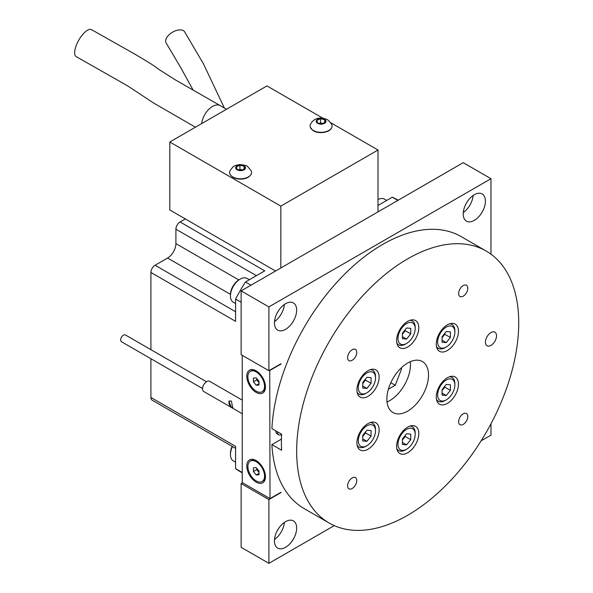 <?xml version="1.0" encoding="UTF-8"?>
<svg xmlns="http://www.w3.org/2000/svg" width="593" height="593" viewBox="0 0 593 593"><rect width="100%" height="100%" fill="white"/><g stroke="black" fill="none" stroke-linecap="round" stroke-linejoin="round"><path stroke-width="0.89" d="M407.695 258.837A157.034 90.662 120 0 0 305.113 397.214A157.034 90.662 120 0 0 329.182 523.048A157.034 90.662 120 0 0 407.695 515.273A157.034 90.662 120 0 0 510.284 376.889A157.034 90.662 120 0 0 486.208 251.061A157.034 90.662 120 0 0 407.695 258.837M486.208 251.061L461.228 236.637A157.034 90.662 120 0 0 382.715 244.412A157.034 90.662 120 0 0 271.89 428.598L281.608 434.209A157.034 90.662 120 0 0 281.608 450.235L271.89 444.624A157.034 90.662 120 0 0 304.194 508.624L329.182 523.048M407.695 427.123A15.7 9.065 -60 0 1 415.545 426.345A15.7 9.065 -60 0 1 417.954 438.924A15.7 9.065 -60 0 1 407.695 452.763A15.7 9.065 -60 0 1 399.845 453.541A15.7 9.065 -60 0 1 397.436 440.962A15.7 9.065 -60 0 1 407.695 427.123M368.031 423.58A15.7 9.065 -60 0 1 375.88 422.802A15.7 9.065 -60 0 1 378.29 435.381A15.7 9.065 -60 0 1 368.031 449.22A15.7 9.065 -60 0 1 360.181 449.998A15.7 9.065 -60 0 1 357.772 437.419A15.7 9.065 -60 0 1 368.031 423.58M368.031 370.692A15.7 9.065 -60 0 1 375.88 369.913A15.7 9.065 -60 0 1 378.29 382.492A15.7 9.065 -60 0 1 368.031 396.332A15.7 9.065 -60 0 1 360.181 397.11A15.7 9.065 -60 0 1 357.772 384.523A15.7 9.065 -60 0 1 368.031 370.692M407.695 321.339A15.7 9.065 -60 0 1 415.545 320.568A15.7 9.065 -60 0 1 417.954 333.147A15.7 9.065 -60 0 1 407.695 346.987A15.7 9.065 -60 0 1 399.845 347.765A15.7 9.065 -60 0 1 397.436 335.178A15.7 9.065 -60 0 1 407.695 321.339M447.359 324.882A15.7 9.065 -60 0 1 455.216 324.112A15.7 9.065 -60 0 1 457.618 336.691A15.7 9.065 -60 0 1 447.359 350.53A15.7 9.065 -60 0 1 439.509 351.308A15.7 9.065 -60 0 1 437.1 338.722A15.7 9.065 -60 0 1 447.359 324.882M447.359 377.778A15.7 9.065 -60 0 1 455.216 377A15.7 9.065 -60 0 1 457.618 389.579A15.7 9.065 -60 0 1 447.359 403.418A15.7 9.065 -60 0 1 439.509 404.196A15.7 9.065 -60 0 1 437.1 391.61A15.7 9.065 -60 0 1 447.359 377.778M407.695 363.012A29.442 16.997 -60 0 1 422.416 361.552A29.442 16.997 -60 0 1 426.93 385.146A29.442 16.997 -60 0 1 407.695 411.097A29.442 16.997 -60 0 1 392.974 412.55A29.442 16.997 -60 0 1 388.459 388.956A29.442 16.997 -60 0 1 407.695 363.012M387.044 401.995A29.442 16.997 120 0 0 389.653 400.675A29.442 16.997 120 0 0 410.304 361.693M352.175 477.928A6.479 3.743 -60 0 1 355.415 477.602A6.479 3.743 -60 0 1 356.408 482.798A6.479 3.743 -60 0 1 352.175 488.506A6.479 3.743 -60 0 1 348.936 488.825A6.479 3.743 -60 0 1 347.943 483.636A6.479 3.743 -60 0 1 352.175 477.928M352.175 349.707A6.479 3.743 -60 0 1 355.415 349.388A6.479 3.743 -60 0 1 356.408 354.577A6.479 3.743 -60 0 1 352.175 360.285A6.479 3.743 -60 0 1 348.936 360.611A6.479 3.743 -60 0 1 347.943 355.422A6.479 3.743 -60 0 1 352.175 349.707M463.215 285.604A6.479 3.743 -60 0 1 466.454 285.285A6.479 3.743 -60 0 1 467.447 290.474A6.479 3.743 -60 0 1 463.215 296.181A6.479 3.743 -60 0 1 459.975 296.5A6.479 3.743 -60 0 1 458.982 291.311A6.479 3.743 -60 0 1 463.215 285.604M463.215 413.818A6.479 3.743 -60 0 1 466.454 413.499A6.479 3.743 -60 0 1 467.447 418.688A6.479 3.743 -60 0 1 463.215 424.395A6.479 3.743 -60 0 1 459.975 424.721A6.479 3.743 -60 0 1 458.982 419.525A6.479 3.743 -60 0 1 463.215 413.818M490.974 332.562A7.85 4.536 -60 0 1 494.903 332.176A7.85 4.536 -60 0 1 496.104 338.462A7.85 4.536 -60 0 1 490.974 345.385A7.85 4.536 -60 0 1 487.046 345.771A7.85 4.536 -60 0 1 485.845 339.478A7.85 4.536 -60 0 1 490.974 332.562M405.479 449.879L406.583 449.242A12.171 7.027 -60 0 1 397.977 444.268A12.171 7.027 -60 0 1 406.583 429.362A12.171 7.027 -60 0 1 415.189 434.335A12.171 7.027 -60 0 1 406.583 449.242L405.479 449.879A13.743 7.931 -60 0 1 398.607 450.561A13.743 7.931 -60 0 1 396.806 448.731M365.807 446.336L366.919 445.699A12.171 7.027 -60 0 1 358.313 440.725A12.171 7.027 -60 0 1 366.919 425.818A12.171 7.027 -60 0 1 375.525 430.792A12.171 7.027 -60 0 1 366.919 445.699L365.807 446.336A13.743 7.931 -60 0 1 358.935 447.018A13.743 7.931 -60 0 1 357.142 445.187M365.807 393.448L366.919 392.803A12.171 7.027 -60 0 1 358.313 387.837A12.171 7.027 -60 0 1 366.919 372.93A12.171 7.027 -60 0 1 375.525 377.904A12.171 7.027 -60 0 1 366.919 392.803L365.807 393.448A13.743 7.931 -60 0 1 358.935 394.13A13.743 7.931 -60 0 1 357.142 392.299M405.479 344.103L406.583 343.458A12.171 7.027 -60 0 1 397.977 338.492A12.171 7.027 -60 0 1 406.583 323.585A12.171 7.027 -60 0 1 415.189 328.552A12.171 7.027 -60 0 1 406.583 343.458L405.479 344.103A13.743 7.931 -60 0 1 398.607 344.785A13.743 7.931 -60 0 1 396.806 342.954M445.143 347.646L446.255 347.001A12.171 7.027 -60 0 1 437.649 342.035A12.171 7.027 -60 0 1 446.255 327.128A12.171 7.027 -60 0 1 454.861 332.095A12.171 7.027 -60 0 1 446.255 347.001L445.143 347.646A13.743 7.931 -60 0 1 438.271 348.328A13.743 7.931 -60 0 1 436.47 346.497M445.143 400.534L446.255 399.89A12.171 7.027 -60 0 1 437.649 394.923A12.171 7.027 -60 0 1 446.255 380.017A12.171 7.027 -60 0 1 454.861 384.99A12.171 7.027 -60 0 1 446.255 399.89L445.143 400.534A13.743 7.931 -60 0 1 438.271 401.216A13.743 7.931 -60 0 1 436.47 399.385M285.552 547.324A15.7 9.065 120 0 0 295.811 533.485A15.7 9.065 120 0 0 293.409 520.899A15.7 9.065 120 0 0 285.552 521.677A15.7 9.065 120 0 0 275.293 535.516A15.7 9.065 120 0 0 277.702 548.102A15.7 9.065 120 0 0 285.552 547.324M274.515 539.526A15.7 9.065 120 0 0 284.381 522.426M285.552 329.352A15.7 9.065 120 0 0 295.811 315.52A15.7 9.065 120 0 0 293.409 302.934A15.7 9.065 120 0 0 285.552 303.712A15.7 9.065 120 0 0 275.293 317.551A15.7 9.065 120 0 0 277.702 330.131A15.7 9.065 120 0 0 285.552 329.352M274.515 321.554A15.7 9.065 120 0 0 284.381 304.461M474.318 220.374A15.7 9.065 120 0 0 484.577 206.534A15.7 9.065 120 0 0 482.168 193.955A15.7 9.065 120 0 0 474.318 194.734A15.7 9.065 120 0 0 464.06 208.566A15.7 9.065 120 0 0 466.469 221.152A15.7 9.065 120 0 0 474.318 220.374M463.274 212.576A15.7 9.065 120 0 0 473.147 195.482M231.374 407.435L228.839 401.157L231.374 401.024L232.767 407.962L231.374 407.435M242.248 400.127L209.663 381.314A5.886 3.402 120 0 0 206.72 381.603A5.886 3.402 120 0 0 202.873 386.792A5.886 3.402 120 0 0 203.77 391.513L242.248 413.729M275.841 430.881A5.886 3.402 120 0 0 277.057 433.824L278.725 434.788A5.886 3.402 -60 0 1 277.509 431.845M281.593 434.536A5.886 3.402 -60 0 1 278.725 434.788M256.132 370.833A13.194 7.613 -120 0 0 246.799 376.221A13.194 7.613 -120 0 0 256.132 392.373A13.194 7.613 -120 0 0 265.456 386.992A13.194 7.613 -120 0 0 256.132 370.833L256.132 370.833M256.643 371.144A11.778 6.797 -120 0 0 251.239 370.825L250.328 371.359A11.778 6.797 60 0 1 256.213 371.937A11.778 6.797 60 0 1 263.907 382.315A11.778 6.797 60 0 1 262.106 391.751A11.778 6.797 60 0 1 256.213 391.172A11.778 6.797 60 0 1 248.519 380.795A11.778 6.797 60 0 1 250.328 371.359M256.132 460.583A13.194 7.613 -120 0 0 246.799 465.972A13.194 7.613 -120 0 0 256.132 482.124A13.194 7.613 -120 0 0 265.456 476.742A13.194 7.613 -120 0 0 256.132 460.583L256.132 460.583M256.643 460.894A11.778 6.797 -120 0 0 251.239 460.576L250.328 461.109A11.778 6.797 60 0 1 256.213 461.688A11.778 6.797 60 0 1 263.907 472.065A11.778 6.797 60 0 1 262.106 481.509A11.778 6.797 60 0 1 256.213 480.923A11.778 6.797 60 0 1 248.519 470.545A11.778 6.797 60 0 1 250.328 461.109M277.168 530.935A8.836 5.1 120 0 0 278.273 529.023M277.168 312.971A8.836 5.1 120 0 0 278.273 311.058M465.935 203.985A8.836 5.1 120 0 0 467.039 202.072M229.417 400.898A3.929 2.268 -120 0 0 229.239 404.115A3.929 2.268 -120 0 0 231.7 407.25A3.929 2.268 -120 0 0 232.975 407.628M206.483 381.744L125.405 334.934A3.929 2.268 120 0 0 123.44 335.127A3.929 2.268 120 0 0 120.876 338.588A3.929 2.268 120 0 0 121.476 341.731L202.561 388.548M262.106 391.751L263.018 391.224A11.778 6.797 -120 0 0 265.442 386.384M262.106 481.509L263.018 480.975A11.778 6.797 -120 0 0 265.442 476.142M232.493 446.559A13.743 7.931 120 0 0 230.455 454.601A13.743 7.931 120 0 0 233.301 460.894L235.584 462.214M230.455 295.944L230.455 294.662A12.171 7.027 120 0 1 239.061 279.755L240.172 279.118A13.743 7.931 120 0 0 230.455 295.944A13.743 7.931 120 0 0 233.301 302.23L235.584 303.549M189.664 421.831A5.886 3.402 120 0 0 189.701 421.853L232.174 446.373A12.171 7.027 120 0 0 230.455 453.319L230.455 454.601M256.769 468.292L256.769 469.634L258.993 472.391M256.769 378.542L256.769 379.876L258.993 382.641M256.213 467.603L258.993 471.057L258.993 474.756L256.213 475.008L253.441 471.554L253.441 467.855L256.213 467.603M258.993 473.407L256.213 475.008M256.769 469.634L253.441 471.554M256.213 377.852L258.993 381.306L258.993 385.005L256.213 385.257L253.441 381.803L253.441 378.104L256.213 377.852M258.993 383.656L256.213 385.257M256.769 379.876L253.441 381.803M386.732 200.427L384.442 199.107A13.743 7.931 120 0 0 377.993 199.552M249.327 279.755L247.044 278.436A13.743 7.931 120 0 0 240.172 279.118L239.061 279.755M377.993 205.467L392.307 197.202L397.859 200.412M398.17 200.234L397.384 199.774A157.034 90.662 120 0 0 392.307 197.202M185.342 218.928L180.072 221.975A5.886 3.402 120 0 0 175.906 229.187L175.906 243.612A11.778 6.797 -60 0 1 167.574 258.037L155.084 265.249A5.886 3.402 120 0 0 150.918 272.461L235.584 321.339L235.584 299.042L241.136 302.245M250.972 285.211L245.42 282.009A157.034 90.662 120 0 0 235.584 299.042M245.42 282.009L264.737 270.86L180.072 221.975M242.248 472.502L235.584 468.655A157.034 90.662 120 0 0 240.35 471.761L242.248 472.858M235.584 468.655L235.584 446.351L150.918 397.473A5.886 3.402 120 0 0 152.142 400.171L235.584 448.345M280.837 492.353L270.008 498.602L242.248 482.576L242.248 355.318M280.837 363.813L268.896 370.707L241.136 354.681L241.136 290.889L463.215 162.675L490.974 178.701L490.974 254.167M334.252 525.62L268.896 563.35L241.136 547.324L241.136 483.532L242.53 482.732M150.918 272.461L150.918 349.662M150.918 358.735L150.918 397.473M268.896 370.707L268.896 306.915L241.136 290.889M268.896 306.915L490.974 178.701M490.974 423.78L490.974 435.136L481.138 440.814M268.896 563.35L268.896 499.565L241.136 483.532M268.896 499.565L281.112 492.509M270.008 498.602L269.733 370.225M270.008 370.388L281.112 363.976M442.089 393.107L446.255 395.509L450.413 390.327L444.239 386.91M444.861 386.132L444.861 387.125L442.089 390.572M444.239 334.022L450.413 337.439L450.413 331.887L446.255 331.517L442.089 336.698L442.089 342.25L446.255 342.621L442.089 340.212M444.861 333.244L444.861 334.23L442.089 337.684M404.567 330.479L405.197 330.686L405.197 329.701M406.583 339.077L410.749 333.896L410.749 328.344L406.583 327.973L402.425 333.155L402.425 338.707L406.583 339.077L402.425 336.668M364.903 379.824L371.085 383.241L371.085 377.689L366.919 377.318L362.753 382.5L362.753 388.052L366.919 388.422L362.753 386.021M362.753 436.381L365.533 432.927L371.085 436.129L371.085 430.577L366.919 430.207L362.753 435.388L362.753 440.94L366.919 441.311L362.753 438.909M402.425 439.924L405.197 436.47L410.749 439.672L410.749 434.12L406.583 433.75L402.425 438.931L402.425 444.483L406.583 444.854L402.425 442.452M405.197 435.477L405.197 436.47L404.567 436.255M446.255 395.509L442.089 395.138L442.089 389.586L446.255 384.405L450.413 384.775L450.413 390.327M450.413 337.439L446.255 342.621M410.749 333.896L405.197 330.686L402.425 334.141M365.533 379.046L365.533 380.039L362.753 383.486M365.533 431.934L365.533 432.927L364.903 432.712M410.749 439.672L406.583 444.854M371.085 436.129L366.919 441.311M371.085 383.241L366.919 388.422M401.135 368.031L401.639 368.75L400.853 368.297M390.817 382.73L395.227 385.272L388.378 389.23M401.639 368.75L395.227 385.272M449.524 376.77A13.743 7.931 -60 0 1 452.014 377.415A13.743 7.931 -60 0 1 454.861 383.708L454.861 384.99M449.524 323.882A13.743 7.931 -60 0 1 452.014 324.527A13.743 7.931 -60 0 1 454.861 330.82L454.861 332.095M409.859 320.339A13.743 7.931 -60 0 1 412.343 320.983A13.743 7.931 -60 0 1 415.189 327.269L415.189 328.552M370.195 369.684A13.743 7.931 -60 0 1 372.678 370.329A13.743 7.931 -60 0 1 375.525 376.622L375.525 377.904M370.195 422.572A13.743 7.931 -60 0 1 372.678 423.217A13.743 7.931 -60 0 1 375.525 429.51L375.525 430.792M409.859 426.115A13.743 7.931 -60 0 1 412.343 426.76A13.743 7.931 -60 0 1 415.189 433.053L415.189 434.335M281.423 439.124L271.89 444.624M224.362 108L203.421 63.777L184.668 31.874A10.793 5.967 149.1 0 0 174.023 31.399A10.793 5.967 149.1 0 0 165.647 40.835A10.793 5.967 149.1 0 0 166.136 42.963L180.739 67.624L193.199 90.218M312.341 129.823A10.993 6.345 180 0 1 310.302 127.198A10.993 6.345 180 0 1 310.495 124.285C314.764 116.08 323.837 117.266 328.507 120.423L331.68 124.285A10.993 6.345 180 0 1 331.872 127.198A10.993 6.345 180 0 1 323.57 132.157A10.993 6.345 180 0 1 312.341 129.823M242.181 178.73A10.993 6.345 180 0 1 229.795 173.675A10.993 6.345 180 0 1 229.988 170.762C233.901 165.306 233.946 165.892 239.476 164.535C244.835 165.062 247.629 165.81 247.852 166.781L251.18 170.762A10.993 6.345 180 0 1 251.373 173.675A10.993 6.345 180 0 1 242.181 178.73M317.181 123.04A4.907 2.832 180 0 1 318.115 119.074A4.907 2.832 180 0 1 324.994 119.608A4.907 2.832 180 0 1 324.06 123.581A4.907 2.832 180 0 1 317.181 123.04M241.299 170.606A4.907 2.832 180 0 1 235.725 168.219A4.907 2.832 180 0 1 239.869 165.002A4.907 2.832 180 0 1 245.443 167.396A4.907 2.832 180 0 1 241.299 170.606M201.687 123.589A15.507 8.954 -60 0 1 204.511 115.101A15.507 8.954 -60 0 1 220.27 105.636A15.507 8.954 -60 0 1 220.299 105.658L226.526 109.253M220.27 105.636L175.587 80.025L158.828 69.388C155.855 66.809 147.575 61.568 133.981 53.652L91.492 29.65A15.507 5.915 119.5 0 0 78.476 40.68A15.507 5.915 119.5 0 0 76.245 56.654L127.51 85.815L153.535 102.982L195.438 127.198M238.89 169.857L239.928 169.383L242.278 169.924M322.755 123.44L320.509 122.899L319.412 123.381M239.928 169.383L239.928 165.217L236.37 166.841L237.03 169.428L241.24 170.391L244.798 168.768L244.138 166.181L244.138 169.072M239.928 165.217L244.138 166.181M324.69 119.742L320.509 118.733L316.907 120.32L317.477 122.914L321.658 123.922L325.268 122.336L324.69 119.742L324.69 122.588M320.509 122.899L320.509 118.733M330.783 122.758L377.993 150.014L377.993 211.879M377.993 150.014L280.837 206.112L280.837 267.969M280.837 206.112L169.798 142.001L169.798 209.959L275.56 271.016M169.798 142.001L266.954 85.911L322.74 118.118M175.906 229.187L256.406 275.663M175.906 243.612L238.786 279.918M167.574 258.037L230.462 294.343M235.584 311.725L155.084 265.249M398.607 450.561L397.021 449.65M358.935 447.018L357.357 446.106M358.935 394.13L357.357 393.218M398.607 344.785L397.021 343.866M438.271 348.328L436.693 347.409M438.271 401.216L436.693 400.305M452.014 377.415L450.428 376.503M452.014 324.527L450.428 323.615M412.343 320.983L410.764 320.072M372.678 370.329L371.099 369.417M372.678 423.217L371.099 422.305M412.343 426.76L410.764 425.848M310.302 127.198L312.585 130.178C317.863 134.522 330.39 132.802 331.872 127.198M229.795 173.675C231.685 177.522 235.784 179.323 242.1 179.071C246.962 178.545 250.053 176.744 251.373 173.675"/></g></svg>
